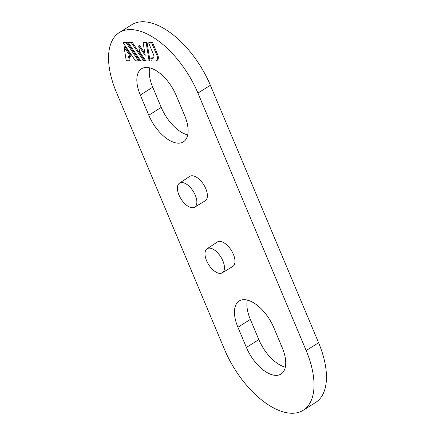 <?xml version="1.0" encoding="UTF-8"?>
<svg xmlns="http://www.w3.org/2000/svg" width="435" height="435" viewBox="0 0 435 435"><rect width="100%" height="100%" fill="white"/><g stroke="black" fill="none" stroke-linecap="round" stroke-linejoin="round"><path stroke-width="0.65" d="M149.923 60.438L147.03 42.325L143.996 42.298L143.169 42.82L145.187 55.468L138.656 45.86L139.586 51.656L145.888 60.933L149.096 60.96L149.923 60.438M144.822 53.19L139.488 45.338L138.656 45.86M138.493 60.856L139.325 60.334L126.949 42.13L123.921 42.097L123.089 42.619L135.464 60.829L138.493 60.856L126.123 42.652L123.089 42.619M148.786 115.226A31.26 15.867 -122.2 0 0 178.393 143.169A31.26 15.867 -122.2 0 0 183.385 141.848A31.26 15.867 -122.2 0 0 184.657 115.579L176.17 95.385A31.26 15.867 -122.2 0 0 146.562 67.447A31.26 15.867 -122.2 0 0 141.565 68.763A31.26 15.867 -122.2 0 0 140.298 95.037L148.786 115.226L161.216 107.396A31.26 15.867 -122.2 0 0 187.708 134.926M224.634 349.745L116.406 92.285A71.046 36.056 57.8 0 1 119.293 32.581A71.046 36.056 57.8 0 1 130.647 29.585A71.046 36.056 57.8 0 1 197.936 93.085L306.164 350.545A71.046 36.056 57.8 0 1 303.277 410.254A71.046 36.056 57.8 0 1 291.923 413.25A71.046 36.056 57.8 0 1 224.634 349.745M246.4 347.445A31.26 15.867 -122.2 0 0 276.007 375.389A31.26 15.867 -122.2 0 0 281.005 374.067A31.26 15.867 -122.2 0 0 282.272 347.799L273.784 327.604A31.26 15.867 -122.2 0 0 244.176 299.666A31.26 15.867 -122.2 0 0 239.185 300.982A31.26 15.867 -122.2 0 0 237.912 327.256L246.4 347.445L258.83 339.615L250.342 319.421L237.912 327.256M207.082 248.776L217.31 242.039A14.458 7.335 57.8 0 1 231.284 250.321A14.458 7.335 57.8 0 1 232.725 266.503L222.236 272.816A14.208 7.21 57.8 0 1 206.571 260.679A14.208 7.21 57.8 0 1 207.082 248.776A14.208 7.21 57.8 0 1 209.414 248.135A14.208 7.21 57.8 0 1 221.97 258.917A14.208 7.21 57.8 0 1 222.236 272.816M179.497 183.151L189.72 176.414A14.458 7.335 57.8 0 1 203.7 184.69A14.458 7.335 57.8 0 1 205.135 200.872L194.646 207.19A14.208 7.21 57.8 0 1 178.981 195.049A14.208 7.21 57.8 0 1 179.497 183.151A14.208 7.21 57.8 0 1 181.83 182.51A14.208 7.21 57.8 0 1 194.385 193.287A14.208 7.21 57.8 0 1 194.646 207.19M129.277 60.77L128.608 56.583L130.489 56.604L124.073 47.154L126.242 60.737L129.277 60.77L130.103 60.242L129.521 56.593M130.489 56.604L131.321 56.082L124.899 46.632L124.073 47.154M143.708 60.911L144.534 60.389L132.164 42.179L129.13 42.151L128.303 42.673L140.679 60.878L143.708 60.911L131.332 42.701L128.303 42.673M156.48 60.737L157.312 60.215A6.819 3.464 -122.2 0 0 157.59 54.484L152.5 42.38L149.433 42.347L148.607 42.869L153.43 54.353A4.546 2.305 57.8 0 1 153.245 58.176A4.546 2.305 57.8 0 1 152.522 58.366L150.853 58.35L151.277 60.982L155.393 61.025A6.819 3.464 -122.2 0 0 156.48 60.737A6.819 3.464 -122.2 0 0 156.758 55.006L151.674 42.902L152.5 42.38M153.604 57.822A4.546 2.305 57.8 0 1 153.348 57.844L151.684 57.828L150.853 58.35M151.674 42.902L148.607 42.869M161.216 107.396L152.728 87.201L140.298 95.037M149.678 67.855A31.26 15.867 -122.2 0 0 152.728 87.201M258.83 339.615A31.26 15.867 -122.2 0 0 285.322 367.145M247.292 300.074A31.26 15.867 -122.2 0 0 250.342 319.421M119.293 32.581L131.723 24.746A71.046 36.056 57.8 0 1 143.077 21.75A71.046 36.056 57.8 0 1 210.366 85.255L318.594 342.715A71.046 36.056 57.8 0 1 315.707 402.418L303.277 410.254M149.096 60.96L146.198 42.847L143.169 42.82M146.198 42.847L147.03 42.325M131.332 42.701L132.164 42.179M126.123 42.652L126.949 42.13M156.758 55.006L157.59 54.484M152.522 58.366L153.348 57.844M318.594 342.715L306.164 350.545M210.366 85.255L197.936 93.085"/></g></svg>
